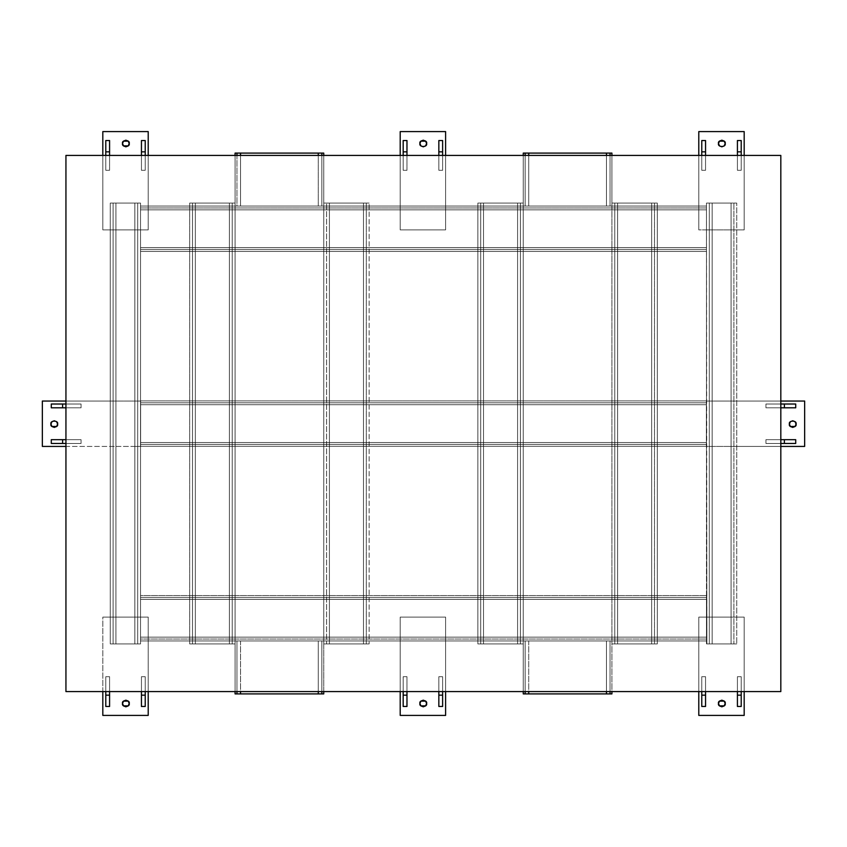 <?xml version="1.0" encoding="UTF-8"?>
<svg xmlns="http://www.w3.org/2000/svg" width="847" height="847" viewBox="0 0 847 847"><rect width="100%" height="100%" fill="white"/><g stroke="black" fill="none" stroke-linecap="round" stroke-linejoin="round"><path stroke-width="0.64" stroke-dasharray="4.24 3.18" d="M320.801 153.095L321.849 153.095L321.849 206.054L240.537 206.054L323.745 206.054L321.849 206.054L323.745 206.054L323.745 640.946L323.745 203.079L329.419 203.079L329.419 643.921L326.582 643.921L326.582 203.079L326.582 643.921L326.582 203.079L326.582 643.921L329.419 643.921L329.419 203.079L326.582 203.079L329.419 203.079L329.419 643.921L329.419 203.079L329.419 643.921L327.408 643.921L329.419 643.921L329.419 203.079L323.745 203.079L329.419 203.079L323.745 203.079L323.745 206.054L323.745 153.095L235.074 153.095L235.074 693.905L235.074 640.946L236.959 640.946L236.959 691.576L236.959 640.946L240.537 640.946L235.074 640.946L235.074 691.576L235.074 640.946L235.074 643.921L235.074 640.946L235.074 643.921L189.675 643.921L189.675 203.079L189.675 643.921L189.675 203.079L189.675 643.921L195.35 643.921L192.513 643.921L192.513 203.079L192.513 643.921L192.513 203.079L192.513 643.921L195.35 643.921L195.35 203.079L229.399 203.079L189.675 203.079L195.35 203.079L195.35 643.921L195.35 203.079L192.513 203.079L195.35 203.079L195.35 643.921L195.35 203.079L192.513 203.079L229.399 203.079L229.399 404.707L329.419 404.707L229.399 404.707L229.399 247.673L195.35 247.673L195.35 209.844L329.419 209.844L329.419 203.079L329.419 209.844L195.35 209.844L195.35 404.707L195.35 247.673L140.528 247.673L140.528 209.844L140.528 251.453L706.472 251.453L140.528 251.453L706.472 251.453L706.472 404.707L140.528 404.707L140.644 401.044L65.939 401.044L115.933 401.044L115.933 446.433L115.933 401.044L134.853 401.044L134.853 229.886L140.528 229.886L140.528 206.054L706.472 206.054L140.528 206.054L706.472 206.054L706.472 209.844L706.472 206.054L140.528 206.054L140.528 209.844L140.528 207.949L706.472 207.949L140.528 207.949L706.472 207.949L706.472 209.844L140.528 209.844L706.472 209.844L706.472 207.949L140.528 207.949L140.528 209.844L195.35 209.844L195.35 203.079L195.35 209.844L140.528 209.844L148.214 209.844L148.214 155.425L148.214 229.886L148.214 131.592L102.815 131.592L102.815 229.886L102.815 131.592L148.214 131.592L148.214 229.886L102.815 229.886L148.214 229.886L102.815 229.886L102.815 155.425L102.815 229.886L134.853 229.886L134.853 203.079L140.528 203.079L115.933 203.079L134.853 203.079L115.933 203.079L115.933 401.044L115.933 203.079L110.269 203.079L110.269 643.921L110.269 203.079L134.853 203.079L134.853 643.921L115.933 643.921L134.853 643.921L115.933 643.921L134.853 643.921L134.853 617.114L140.528 617.114L140.528 637.156L140.528 595.547L140.528 599.327L706.472 599.327L706.472 597.442L140.528 597.442L706.472 597.442L140.528 597.442L706.472 597.442L706.472 599.327L140.528 599.327L140.528 597.442L140.528 599.327L706.472 599.327L140.528 599.327L140.528 637.156L195.35 637.156L195.35 599.327L140.528 599.327L195.35 599.327L195.35 637.156L140.528 637.156L148.214 637.156L148.214 691.576L148.214 617.114L102.815 617.114L148.214 617.114L102.815 617.114L102.815 715.408L148.214 715.408L102.815 715.408L102.815 617.114L115.933 617.114L115.933 643.921L110.269 643.921L110.269 203.079L110.269 643.921L115.933 643.921L115.933 203.079L113.096 203.079L113.096 643.921L113.096 203.079L115.933 203.079L115.933 643.921L113.096 643.921L113.096 203.079L113.096 643.921L115.933 643.921L115.933 203.079L115.933 643.921L115.933 203.079L115.933 643.921L115.933 446.433L115.933 617.114L134.853 617.114L134.853 203.079L110.269 203.079L137.69 203.079L134.853 203.079L134.853 643.921L140.528 643.921L110.269 643.921L136.854 643.921L134.853 643.921L134.853 203.079L134.853 643.921L134.853 203.079L137.69 203.079L137.69 643.921L134.853 643.921L137.69 643.921L137.69 203.079L137.69 643.921L137.69 203.079L134.853 203.079L134.853 643.921L134.853 446.433L140.644 446.433L140.644 442.536L706.472 442.536L706.472 446.316L706.472 404.707L706.472 442.536L140.528 442.536L140.528 446.316L140.528 404.707L140.528 442.536L706.472 442.536L140.528 442.536L140.528 444.421L706.472 444.421L706.472 442.536L140.528 442.536L706.472 442.536L706.472 444.421L140.528 444.421L706.472 444.421L706.472 442.536L651.65 442.536L651.65 404.707L651.65 442.536L517.581 442.536L517.581 404.707L517.581 442.536L363.469 442.536L363.469 404.707L363.469 442.536L229.399 442.536L229.399 404.707L229.399 442.536L140.528 442.536L140.528 446.316L706.472 446.316L706.472 442.536L706.472 446.316L140.528 446.316L706.472 446.316L706.906 643.921L706.472 203.079L706.472 404.707L706.472 400.917L140.528 400.917L140.528 442.536L706.356 442.536L706.356 446.433L731.067 446.433L731.067 203.079L706.906 203.079L733.904 203.079L731.067 203.079L731.067 643.921L736.731 643.921L706.906 643.921L733.068 643.921L731.067 643.921L731.067 203.079L731.067 643.921L731.067 203.079L733.904 203.079L733.904 643.921L731.067 643.921L733.904 643.921L733.904 203.079L733.904 643.921L733.904 203.079L731.067 203.079L731.067 643.921L731.067 446.433L780.818 446.433L706.356 446.433L706.356 401.044L706.472 446.316L706.472 402.812L140.528 402.812L140.528 404.707L706.472 404.707L651.65 404.707L706.472 404.707L706.472 442.536L706.472 404.707L140.528 404.707L140.528 444.421L706.472 444.421L706.472 402.812L140.528 402.812L706.472 402.812L140.528 402.812L140.528 442.536L140.528 404.707L706.472 404.707L706.472 402.812L706.472 404.707L140.528 404.707L140.528 402.812L140.528 444.421L140.528 404.707L195.35 404.707L195.35 599.327L229.399 599.327L229.399 442.536L229.399 637.156L229.399 599.327L363.469 599.327L363.469 442.536L363.469 637.156L363.469 599.327L517.581 599.327L517.581 442.536L517.581 637.156L517.581 599.327L651.65 599.327L651.65 442.536L651.65 637.156L651.65 599.327L706.472 599.327L706.472 637.156L617.601 637.156L651.65 637.156L651.65 643.921L617.601 643.921L654.487 643.921L617.601 643.921L617.601 637.156L617.601 643.921L611.926 643.921L651.65 643.921L651.65 203.079L657.325 203.079L617.601 203.079L654.487 203.079L617.601 203.079L651.65 203.079L651.65 643.921L654.487 643.921L654.487 203.079L651.65 203.079L651.65 643.921L651.65 203.079L651.65 643.921L657.325 643.921L653.82 643.921L657.325 643.921L657.325 203.079L651.65 203.079L654.487 203.079L654.487 643.921L654.487 203.079L654.487 643.921L651.65 643.921L651.65 637.156L706.472 637.156L706.472 599.327L617.601 599.327L617.601 442.536L617.601 637.156L483.531 637.156L517.581 637.156L517.581 643.921L483.531 643.921L520.418 643.921L483.531 643.921L483.531 637.156L483.531 643.921L477.856 643.921L517.581 643.921L517.581 203.079L523.255 203.079L483.531 203.079L520.418 203.079L483.531 203.079L517.581 203.079L517.581 643.921L520.418 643.921L520.418 203.079L517.581 203.079L517.581 643.921L517.581 203.079L517.581 643.921L523.255 643.921L519.751 643.921L523.255 643.921L523.255 203.079L517.581 203.079L520.418 203.079L520.418 643.921L520.418 203.079L520.418 643.921L517.581 643.921L517.581 637.156L617.601 637.156L617.601 599.327L483.531 599.327L483.531 442.536L483.531 637.156L329.419 637.156L363.469 637.156L363.469 643.921L329.419 643.921L366.306 643.921L329.419 643.921L329.419 637.156L329.419 643.921L323.745 643.921L363.469 643.921L363.469 203.079L369.144 203.079L329.419 203.079L366.306 203.079L329.419 203.079L363.469 203.079L363.469 643.921L366.306 643.921L366.306 203.079L363.469 203.079L363.469 643.921L363.469 203.079L363.469 643.921L369.144 643.921L365.639 643.921L369.144 643.921L369.144 203.079L363.469 203.079L366.306 203.079L366.306 643.921L366.306 203.079L366.306 643.921L363.469 643.921L363.469 637.156L483.531 637.156L483.531 599.327L329.419 599.327L329.419 442.536L329.419 637.156L195.35 637.156L229.399 637.156L229.399 643.921L195.35 643.921L232.237 643.921L195.35 643.921L195.35 637.156L195.35 643.921L189.675 643.921L229.399 643.921L229.399 203.079L235.074 203.079L195.35 203.079L232.237 203.079L195.35 203.079L229.399 203.079L229.399 643.921L232.237 643.921L232.237 203.079L229.399 203.079L229.399 643.921L229.399 203.079L229.399 643.921L235.074 643.921L231.57 643.921L235.074 643.921L235.074 203.079L229.399 203.079L232.237 203.079L232.237 643.921L232.237 203.079L232.237 643.921L229.399 643.921L229.399 637.156L329.419 637.156L329.419 599.327L195.35 599.327L195.35 404.707L140.528 404.707L140.528 400.917L706.472 400.917L140.528 400.917L140.528 203.079L137.023 203.079L140.528 203.079L140.528 643.921L140.528 446.316L706.472 446.316L706.472 599.327L706.472 595.547L140.528 595.547L140.528 643.921L134.853 643.921L140.528 643.921L140.528 203.079L140.528 446.316L140.528 400.917L706.472 400.917L706.472 404.707L706.472 400.917L706.472 404.707L140.644 404.707L140.528 442.536L140.528 599.327L140.528 595.547L706.472 595.547L140.528 595.547L706.472 595.547L706.472 639.051L706.472 597.442L706.472 617.114L698.786 617.114L698.786 637.156L445.607 637.156L445.607 617.114L400.208 617.114L400.208 637.156L148.214 637.156L148.214 617.114L140.528 617.114L140.528 637.156L140.528 599.327L140.528 640.946L140.528 637.156L706.472 637.156L140.528 637.156L706.472 637.156L706.472 640.946L706.472 639.051L140.528 639.051L140.528 637.156L140.528 639.051L706.472 639.051L140.528 639.051L706.472 639.051L706.472 637.156L140.528 637.156L706.472 637.156L706.472 640.946L706.472 637.156L698.786 637.156L698.786 691.576L698.786 617.114L744.185 617.114L731.067 617.114L731.067 229.886L744.185 229.886L744.185 155.425L744.185 229.886L698.786 229.886L706.472 229.886L706.472 209.844L706.472 247.673L651.65 247.673L651.65 203.079L651.65 643.921L614.763 643.921L651.65 643.921L617.601 643.921L617.601 203.079L611.926 203.079L657.325 203.079L657.325 643.921L657.325 203.079L657.325 643.921L617.601 643.921L617.601 203.079L651.65 203.079L617.601 203.079L617.601 643.921L614.763 643.921L617.601 643.921L617.601 203.079L617.601 643.921L611.926 643.921L617.601 643.921L617.601 203.079L651.65 203.079L651.65 247.673L617.601 247.673L651.65 247.673L651.65 404.707L651.65 247.673L706.472 247.673L706.472 229.886L706.472 249.558L706.472 203.079L706.472 643.921L736.731 643.921L712.147 643.921L731.067 643.921L712.147 643.921L712.147 203.079L736.731 203.079L733.237 203.079L736.731 203.079L736.731 643.921L736.731 203.079L736.731 643.921L736.731 203.079L731.067 203.079L731.067 643.921L731.067 617.114L712.147 617.114L712.147 446.433L712.147 643.921L712.147 203.079L712.147 643.921L709.31 643.921L709.31 203.079L709.31 643.921L709.31 203.079L712.147 203.079L712.147 643.921L712.147 203.079L731.067 203.079L731.067 229.886L712.147 229.886L712.147 401.044L780.818 401.044L706.356 401.044L804.65 401.044L804.65 446.433L804.65 401.044L706.356 401.044L712.147 401.044L712.147 203.079L731.067 203.079L709.31 203.079L709.31 643.921L712.147 643.921L706.472 643.921L706.472 640.946L140.528 640.946L140.528 637.156L140.528 640.946L706.472 640.946L140.528 640.946L706.472 640.946L706.472 599.327L140.528 599.327L706.472 599.327L706.472 637.156L706.472 617.114L712.147 617.114L712.147 643.921L712.147 203.079L706.472 203.079L712.147 203.079L712.147 229.886L706.472 229.886L706.472 209.844L651.65 209.844L706.472 209.844L706.472 206.054L706.472 247.673L140.528 247.673L140.528 206.054L140.528 251.453L140.528 229.886L148.214 229.886L148.214 209.844L400.208 209.844L400.208 229.886L445.607 229.886L445.607 209.844L698.786 209.844L698.786 229.886L744.185 229.886L744.185 131.592L744.185 229.886L698.786 229.886L698.786 131.592L744.185 131.592L698.786 131.592L698.786 229.886L698.786 155.425L698.786 209.844L140.528 209.844L140.528 247.673L706.472 247.673L140.528 247.673L140.528 249.558L706.472 249.558L706.472 251.453L706.472 247.673L140.528 247.673L706.472 247.673L706.472 249.558L140.528 249.558L706.472 249.558L140.528 249.558L140.528 251.453L706.472 251.453L706.472 209.844L140.528 209.844L706.472 209.844L706.472 247.673L140.528 247.673L229.399 247.673L229.399 203.079L229.399 643.921L192.513 643.921L229.399 643.921L195.35 643.921L195.35 203.079L189.675 203.079L235.074 203.079L235.074 640.946L235.074 155.425L235.074 206.054L235.074 203.079L235.074 206.054L236.959 206.054L236.959 155.425L236.959 206.054L235.074 206.054L240.537 206.054L236.959 206.054L236.959 153.095L238.007 153.095M115.933 446.433L134.853 446.433L134.853 401.044L140.644 401.044L140.644 446.433L140.644 401.044L42.35 401.044L140.644 401.044L140.644 446.433L42.35 446.433L42.35 401.044L42.35 446.433L115.933 446.433M608.993 153.095L610.041 153.095L610.041 206.054L528.719 206.054L611.926 206.054L610.041 206.054L611.926 206.054L611.926 640.946L611.926 203.079L617.601 203.079L611.926 203.079L611.926 206.054L611.926 153.095L523.255 153.095L523.255 693.905L523.255 640.946L525.151 640.946L525.151 691.576L525.151 640.946L528.719 640.946L523.255 640.946L523.255 691.576L523.255 640.946L523.255 643.921L523.255 640.946L523.255 643.921L477.856 643.921L477.856 203.079L477.856 643.921L477.856 203.079L477.856 643.921L483.531 643.921L480.694 643.921L480.694 203.079L480.694 643.921L480.694 203.079L480.694 643.921L483.531 643.921L483.531 203.079L517.581 203.079L477.856 203.079L483.531 203.079L483.531 643.921L483.531 203.079L480.694 203.079L483.531 203.079L483.531 643.921L483.531 203.079L480.694 203.079L517.581 203.079L517.581 209.844L617.601 209.844L617.601 203.079L617.601 209.844L517.581 209.844L517.581 404.707L483.531 404.707L483.531 442.536L483.531 404.707L617.601 404.707L517.581 404.707L517.581 247.673L483.531 247.673L517.581 247.673L517.581 209.844L483.531 209.844L483.531 404.707L363.469 404.707L483.531 404.707L483.531 203.079L483.531 209.844L329.419 209.844L329.419 404.707L329.419 209.844L363.469 209.844L363.469 203.079L363.469 643.921L329.419 643.921L369.144 643.921L369.144 203.079L369.144 643.921L369.144 203.079L329.419 203.079L363.469 203.079L329.419 203.079L363.469 203.079L363.469 247.673L363.469 209.844L517.581 209.844L517.581 203.079L517.581 643.921L480.694 643.921L517.581 643.921L483.531 643.921L483.531 203.079L477.856 203.079L523.255 203.079L523.255 640.946L523.255 155.425L523.255 206.054L523.255 203.079L523.255 206.054L525.151 206.054L525.151 155.425L525.151 206.054L523.255 206.054L528.719 206.054L525.151 206.054L525.151 153.095L526.199 153.095M617.601 209.844L651.65 209.844L617.601 209.844L617.601 442.536L617.601 404.707L651.65 404.707L617.601 404.707L617.601 247.673L517.581 247.673L617.601 247.673L617.601 209.844M329.419 404.707L329.419 442.536L329.419 404.707L363.469 404.707L363.469 247.673L329.419 247.673L363.469 247.673L363.469 404.707L329.419 404.707M321.849 153.095L321.849 206.054L321.849 155.425L321.849 206.054L318.281 206.054L318.281 153.095L323.745 153.095L323.745 643.921L329.419 643.921L323.745 643.921L323.745 640.946L318.281 640.946L323.745 640.946L323.745 693.905L323.745 155.425L323.745 206.054L323.745 203.079L323.745 206.054L318.281 206.054L318.281 153.095L240.537 153.095L240.537 206.054L240.537 153.095L235.074 153.095L235.074 206.054L240.537 206.054L240.537 155.425L240.537 206.054L236.959 206.054L236.959 153.095M610.041 153.095L610.041 206.054L610.041 155.425L610.041 206.054L606.463 206.054L606.463 153.095L611.926 153.095L611.926 643.921L611.926 640.946L606.463 640.946L611.926 640.946L611.926 693.905L611.926 155.425L611.926 206.054L611.926 203.079L611.926 206.054L606.463 206.054L606.463 153.095L528.719 153.095L528.719 206.054L528.719 153.095L523.255 153.095L523.255 206.054L528.719 206.054L528.719 155.425L528.719 206.054L525.151 206.054L525.151 153.095M614.763 203.079L614.763 643.921L614.763 203.079M706.472 404.707L706.472 442.536L706.472 404.707M712.147 401.044L712.147 446.433L712.147 401.044M329.419 247.673L229.399 247.673L329.419 247.673M483.531 247.673L363.469 247.673L483.531 247.673M706.472 209.844L698.786 209.844L706.472 209.844M145.229 170.311L141.449 170.311L141.449 140.528L141.449 170.311L141.449 155.425L141.449 170.311L145.229 170.311L145.229 140.528L145.229 170.311L141.449 170.311L145.229 170.311M109.581 170.311L105.79 170.311L105.79 140.528L105.79 170.311L105.79 155.425L105.79 170.311L109.581 170.311L109.581 140.528L109.581 170.311L105.79 170.311L109.581 170.311M122.54 143.503L123.514 145.864L125.875 146.838L128.225 145.864L129.199 143.503L128.225 141.153L125.875 140.168L123.514 141.153L122.54 143.503M318.281 206.054L240.537 206.054L318.281 206.054L318.281 155.425L318.281 206.054M400.208 155.425L400.208 209.844L445.607 209.844L445.607 155.425L445.607 229.886L400.208 229.886L445.607 229.886L445.607 131.592L445.607 229.886L400.208 229.886L400.208 131.592L445.607 131.592L400.208 131.592L400.208 229.886L400.208 155.425M442.621 170.311L438.841 170.311L438.841 140.528L438.841 170.311L438.841 155.425L438.841 170.311L442.621 170.311L442.621 140.528L442.621 170.311L438.841 170.311L442.621 170.311M406.973 170.311L403.183 170.311L403.183 140.528L403.183 170.311L403.183 155.425L403.183 170.311L406.973 170.311L406.973 140.528L406.973 170.311L403.183 170.311L406.973 170.311M425.618 145.864L426.592 143.503L425.618 141.153L423.256 140.168L420.906 141.153L419.932 143.503L420.906 145.864L423.256 146.838M606.463 206.054L528.719 206.054L606.463 206.054L606.463 155.425L606.463 206.054M705.551 170.311L701.771 170.311L701.771 140.528L701.771 170.311L701.771 155.425L701.771 170.311L705.551 170.311L705.551 140.528L705.551 170.311L701.771 170.311L705.551 170.311M741.21 170.311L737.419 170.311L737.419 140.528L737.419 170.311L737.419 155.425L737.419 170.311L741.21 170.311L741.21 140.528L741.21 170.311L737.419 170.311L741.21 170.311M718.51 143.503L719.484 145.864L721.845 146.838L724.196 145.864L725.18 143.503L724.196 141.153L721.845 140.168L719.484 141.153L718.51 143.503M795.714 443.457L765.932 443.457L765.932 439.678L795.714 439.678L765.932 439.678L780.818 439.678L765.932 439.678L765.932 443.457L795.714 443.457M795.714 407.799L765.932 407.799L765.932 404.019L795.714 404.019L765.932 404.019L780.818 404.019L765.932 404.019L765.932 407.799L795.714 407.799M804.65 446.433L706.356 446.433L706.356 401.044L706.356 446.433L804.65 446.433M790.378 426.454L792.739 427.428L795.089 426.454L796.064 424.093L795.089 421.742L792.739 420.768L790.378 421.742L789.404 424.093M744.185 691.576L744.185 617.114L744.185 715.408L698.786 715.408L744.185 715.408L744.185 617.114L698.786 617.114L744.185 617.114L744.185 691.576M737.419 706.472L737.419 676.689L741.21 676.689L741.21 706.472L741.21 676.689L741.21 691.576L741.21 676.689L737.419 676.689L737.419 706.472M701.771 706.472L701.771 676.689L705.551 676.689L705.551 706.472L705.551 676.689L705.551 691.576L705.551 676.689L701.771 676.689L701.771 706.472M698.786 715.408L698.786 617.114L698.786 715.408M719.484 705.847L721.845 706.832L724.196 705.847L725.18 703.497L724.196 701.136L721.845 700.162L719.484 701.136L718.51 703.497M610.041 693.905L610.041 640.946L610.041 691.576L610.041 640.946L611.926 640.946L528.719 640.946L606.463 640.946L528.719 640.946L528.719 693.905L611.926 693.905L606.463 693.905L606.463 640.946L528.719 640.946L528.719 693.905L523.255 693.905L606.463 693.905L606.463 640.946L610.041 640.946L610.041 693.905L608.993 693.905M526.199 693.905L525.151 693.905L525.151 640.946L528.719 640.946L523.255 640.946L525.151 640.946L525.151 693.905M606.463 691.576L606.463 640.946L606.463 691.576M445.607 691.576L445.607 637.156L400.208 637.156L400.208 691.576L400.208 617.114L445.607 617.114L445.607 715.408L400.208 715.408L445.607 715.408L445.607 617.114L400.208 617.114L445.607 617.114L445.607 691.576M438.841 706.472L438.841 676.689L442.621 676.689L442.621 706.472L442.621 676.689L442.621 691.576L442.621 676.689L438.841 676.689L438.841 706.472M403.183 706.472L403.183 676.689L406.973 676.689L406.973 706.472L406.973 676.689L406.973 691.576L406.973 676.689L403.183 676.689L403.183 706.472M400.208 715.408L400.208 617.114L400.208 715.408M423.256 700.162L420.906 701.136L419.932 703.497L420.906 705.847L423.256 706.832L425.618 705.847L426.592 703.497L425.618 701.136M321.849 693.905L321.849 640.946L321.849 691.576L321.849 640.946L323.745 640.946L240.537 640.946L318.281 640.946L240.537 640.946L240.537 693.905L323.745 693.905L318.281 693.905L318.281 640.946L240.537 640.946L240.537 693.905L235.074 693.905L318.281 693.905L318.281 640.946L321.849 640.946L321.849 693.905L320.801 693.905M238.007 693.905L236.959 693.905L236.959 640.946L240.537 640.946L235.074 640.946L236.959 640.946L236.959 693.905M318.281 691.576L318.281 640.946L318.281 691.576M141.449 706.472L141.449 676.689L145.229 676.689L145.229 706.472L145.229 676.689L145.229 691.576L145.229 676.689L141.449 676.689L141.449 706.472M105.79 706.472L105.79 676.689L109.581 676.689L109.581 706.472L109.581 676.689L109.581 691.576L109.581 676.689L105.79 676.689L105.79 706.472M148.214 617.114L148.214 715.408L148.214 617.114M122.54 703.497L123.514 705.847L125.875 706.832L128.225 705.847L129.199 703.497L128.225 701.136L125.875 700.162L123.514 701.136L122.54 703.497M51.286 439.678L81.068 439.678L81.068 443.457L51.286 443.457L81.068 443.457L65.939 443.457L81.068 443.457L81.068 439.678L51.286 439.678M51.286 404.019L81.068 404.019L81.068 407.799L51.286 407.799L81.068 407.799L65.939 407.799L81.068 407.799L81.068 404.019L51.286 404.019M50.936 424.093L51.911 426.454L54.261 427.428L56.622 426.454L57.596 424.093L56.622 421.742L54.261 420.768L51.911 421.742L50.936 424.093M403.183 691.576L403.183 676.689L406.973 676.689L403.183 676.689L403.183 691.576M105.79 691.576L105.79 676.689L109.581 676.689L105.79 676.689L105.79 691.576M701.771 691.576L701.771 676.689L705.551 676.689L701.771 676.689L701.771 691.576M141.449 691.576L141.449 676.689L145.229 676.689L141.449 676.689L141.449 691.576M65.939 404.019L81.068 404.019L81.068 407.799L81.068 404.019L65.939 404.019M737.419 691.576L737.419 676.689L741.21 676.689L737.419 676.689L737.419 691.576M780.818 407.799L765.932 407.799L765.932 404.019L765.932 407.799L780.818 407.799M780.818 443.457L765.932 443.457L765.932 439.678L765.932 443.457L780.818 443.457M438.841 691.576L438.841 676.689L442.621 676.689L438.841 676.689L438.841 691.576M65.939 439.678L81.068 439.678L81.068 443.457L81.068 439.678L65.939 439.678M65.939 691.576L780.818 691.576L780.818 155.425L65.939 155.425L780.818 155.425L780.818 691.576L65.939 691.576L65.939 155.425L65.939 691.576"/><path stroke-width="1.27" d="M148.214 155.425L148.214 131.592L102.815 131.592L102.815 155.425L102.815 131.592L148.214 131.592L148.214 155.425M141.449 140.528L145.229 140.528L145.229 155.425L145.229 140.528L141.449 140.528L141.449 151.846L145.229 151.846L141.449 151.846L141.449 140.528M105.79 140.528L109.581 140.528L109.581 155.425L109.581 140.528L105.79 140.528L105.79 151.846L109.581 151.846L105.79 151.846L105.79 140.528M122.54 143.503L123.514 141.153L125.875 140.168L128.225 141.153L129.199 143.503L128.225 145.864L125.875 146.838L123.514 145.864L122.54 143.503L123.514 145.864L128.225 145.864L129.199 143.503L128.225 141.153L123.514 141.153L122.54 143.503C121.354 139.554 130.385 139.554 129.199 143.503C130.385 147.463 121.354 147.463 122.54 143.503M236.959 153.095L236.959 155.425L236.959 153.095L235.074 153.095L235.074 155.425L235.074 153.095L320.801 153.095M321.849 155.425L321.849 153.095L323.745 153.095L323.745 155.425L323.745 153.095L321.849 153.095L321.849 155.425M238.007 153.095L240.537 153.095L240.537 155.425L240.537 153.095L321.849 153.095M318.281 155.425L318.281 153.095L318.281 155.425M400.208 131.592L400.208 155.425L400.208 131.592L445.607 131.592L400.208 131.592M445.607 155.425L445.607 131.592L445.607 155.425M438.841 140.528L442.621 140.528L442.621 155.425L442.621 140.528L438.841 140.528L438.841 151.846L442.621 151.846L438.841 151.846L438.841 140.528M403.183 140.528L406.973 140.528L406.973 155.425L406.973 140.528L403.183 140.528L403.183 151.846L406.973 151.846L403.183 151.846L403.183 140.528M419.932 143.503L420.906 141.153L423.256 140.168L425.618 141.153L426.592 143.503L425.618 145.864L423.256 146.838L420.906 145.864L419.932 143.503L420.906 145.864L423.256 146.838L425.618 145.864L426.592 143.503L425.618 141.153L420.906 141.153L419.932 143.503C418.746 139.554 427.777 139.554 426.592 143.503C427.777 147.463 418.746 147.463 419.932 143.503M423.256 146.838L425.618 145.864M525.151 153.095L525.151 155.425L525.151 153.095L523.255 153.095L523.255 155.425L523.255 153.095L608.993 153.095M610.041 155.425L610.041 153.095L611.926 153.095L611.926 155.425L611.926 153.095L610.041 153.095L610.041 155.425M526.199 153.095L528.719 153.095L528.719 155.425L528.719 153.095L610.041 153.095M606.463 155.425L606.463 153.095L606.463 155.425M744.185 155.425L744.185 131.592L698.786 131.592L698.786 155.425L698.786 131.592L744.185 131.592L744.185 155.425M701.771 140.528L705.551 140.528L705.551 155.425L705.551 140.528L701.771 140.528L701.771 151.846L705.551 151.846L701.771 151.846L701.771 140.528M737.419 140.528L741.21 140.528L741.21 155.425L741.21 140.528L737.419 140.528L737.419 151.846L741.21 151.846L737.419 151.846L737.419 140.528M718.51 143.503L719.484 141.153L721.845 140.168L724.196 141.153L725.18 143.503L724.196 145.864L721.845 146.838L719.484 145.864L718.51 143.503L719.484 145.864L721.845 146.838L724.196 145.864L725.18 143.503L724.196 141.153L719.484 141.153L718.51 143.503C717.324 139.554 726.355 139.554 725.18 143.503C726.355 147.463 717.324 147.463 718.51 143.503M780.818 446.433L804.65 446.433L804.65 401.044L780.818 401.044L804.65 401.044L804.65 446.433L780.818 446.433M795.714 439.678L795.714 443.457L780.818 443.457L784.396 443.457L784.396 439.678L780.818 439.678L795.714 439.678L784.396 439.678L784.396 443.457L795.714 443.457L795.714 439.678M795.714 404.019L795.714 407.799L780.818 407.799L784.396 407.799L784.396 404.019L780.818 404.019L795.714 404.019L784.396 404.019L784.396 407.799L795.714 407.799L795.714 404.019M789.404 424.093C788.218 420.144 797.249 420.144 796.064 424.093C797.249 428.053 788.218 428.053 789.404 424.093L790.378 421.742L792.739 420.768L795.089 421.742L796.064 424.093L795.089 426.454L792.739 427.428L790.378 426.454L789.404 424.093L790.378 426.454L795.089 426.454L796.064 424.093L795.089 421.742L792.739 420.768L790.378 421.742L789.404 424.093L790.378 426.454M698.786 691.576L698.786 715.408L744.185 715.408L744.185 691.576L744.185 715.408L698.786 715.408L698.786 691.576M741.21 706.472L737.419 706.472L737.419 691.576L737.419 695.154L741.21 695.154L741.21 691.576L741.21 706.472L741.21 695.154L737.419 695.154L737.419 706.472L741.21 706.472M705.551 706.472L701.771 706.472L701.771 691.576L701.771 695.154L705.551 695.154L705.551 691.576L705.551 706.472L705.551 695.154L701.771 695.154L701.771 706.472L705.551 706.472M718.51 703.497C717.324 699.537 726.355 699.537 725.18 703.497C726.355 707.446 717.324 707.446 718.51 703.497L719.484 701.136L721.845 700.162L724.196 701.136L725.18 703.497L724.196 705.847L721.845 706.832L719.484 705.847L718.51 703.497L719.484 705.847L724.196 705.847L725.18 703.497L724.196 701.136L719.484 701.136L718.51 703.497L719.484 705.847M523.255 693.905L523.255 691.576L523.255 693.905L525.151 693.905L525.151 691.576L525.151 693.905L523.255 693.905M610.041 693.905L610.041 691.576L610.041 693.905L611.926 693.905L611.926 691.576L611.926 693.905L526.199 693.905M608.993 693.905L528.719 693.905L528.719 691.576L528.719 693.905L525.151 693.905M606.463 693.905L606.463 691.576L606.463 693.905M445.607 715.408L445.607 691.576L445.607 715.408L400.208 715.408L445.607 715.408M400.208 691.576L400.208 715.408L400.208 691.576M442.621 706.472L438.841 706.472L438.841 691.576L438.841 695.154L442.621 695.154L442.621 691.576L442.621 706.472L442.621 695.154L438.841 695.154L438.841 706.472L442.621 706.472M406.973 706.472L403.183 706.472L403.183 691.576L403.183 695.154L406.973 695.154L406.973 691.576L406.973 706.472L406.973 695.154L403.183 695.154L403.183 706.472L406.973 706.472M425.618 701.136L420.906 701.136L419.932 703.497L420.906 701.136L423.256 700.162L425.618 701.136L426.592 703.497L425.618 705.847L423.256 706.832L420.906 705.847L419.932 703.497L420.906 705.847L425.618 705.847L426.592 703.497L425.618 701.136L423.256 700.162M419.932 703.497C418.746 699.537 427.777 699.537 426.592 703.497C427.777 707.446 418.746 707.446 419.932 703.497M235.074 693.905L235.074 691.576L235.074 693.905L236.959 693.905L236.959 691.576L236.959 693.905L235.074 693.905M321.849 693.905L321.849 691.576L321.849 693.905L323.745 693.905L323.745 691.576L323.745 693.905L238.007 693.905M320.801 693.905L240.537 693.905L240.537 691.576L240.537 693.905L236.959 693.905M318.281 693.905L318.281 691.576L318.281 693.905M102.815 691.576L102.815 715.408L148.214 715.408L148.214 691.576L148.214 715.408L102.815 715.408L102.815 691.576M145.229 706.472L141.449 706.472L141.449 691.576L141.449 695.154L145.229 695.154L145.229 691.576L145.229 706.472L145.229 695.154L141.449 695.154L141.449 706.472L145.229 706.472M109.581 706.472L105.79 706.472L105.79 691.576L105.79 695.154L109.581 695.154L109.581 691.576L109.581 706.472L109.581 695.154L105.79 695.154L105.79 706.472L109.581 706.472M122.54 703.497L123.514 701.136L125.875 700.162L128.225 701.136L129.199 703.497L128.225 705.847L125.875 706.832L123.514 705.847L122.54 703.497L123.514 705.847L128.225 705.847L129.199 703.497L128.225 701.136L123.514 701.136L122.54 703.497C121.354 699.537 130.385 699.537 129.199 703.497C130.385 707.446 121.354 707.446 122.54 703.497M42.35 446.433L65.939 446.433L42.35 446.433L42.35 401.044L42.35 446.433M65.939 401.044L42.35 401.044L65.939 401.044M51.286 443.457L51.286 439.678L65.939 439.678L62.604 439.678L62.604 443.457L65.939 443.457L51.286 443.457L51.286 439.678L62.604 439.678L62.604 443.457L51.286 443.457M51.286 407.799L51.286 404.019L65.939 404.019L62.604 404.019L62.604 407.799L65.939 407.799L51.286 407.799L51.286 404.019L62.604 404.019L62.604 407.799L51.286 407.799M50.936 424.093L51.911 421.742L54.261 420.768L56.622 421.742L57.596 424.093L56.622 426.454L54.261 427.428L51.911 426.454L50.936 424.093L51.911 426.454L56.622 426.454L57.596 424.093L56.622 421.742L54.261 420.768L51.911 421.742L50.936 424.093C49.751 420.144 58.782 420.144 57.596 424.093C58.782 428.053 49.751 428.053 50.936 424.093M737.419 155.425L737.419 151.846L737.419 155.425M701.771 155.425L701.771 151.846L701.771 155.425M403.183 155.425L403.183 151.846L403.183 155.425M438.841 155.425L438.841 151.846L438.841 155.425M105.79 155.425L105.79 151.846L105.79 155.425M141.449 155.425L141.449 151.846L141.449 155.425M65.939 691.576L65.939 155.425L780.818 155.425L780.818 691.576L780.818 155.425L65.939 155.425L65.939 691.576L780.818 691.576L65.939 691.576"/></g></svg>
